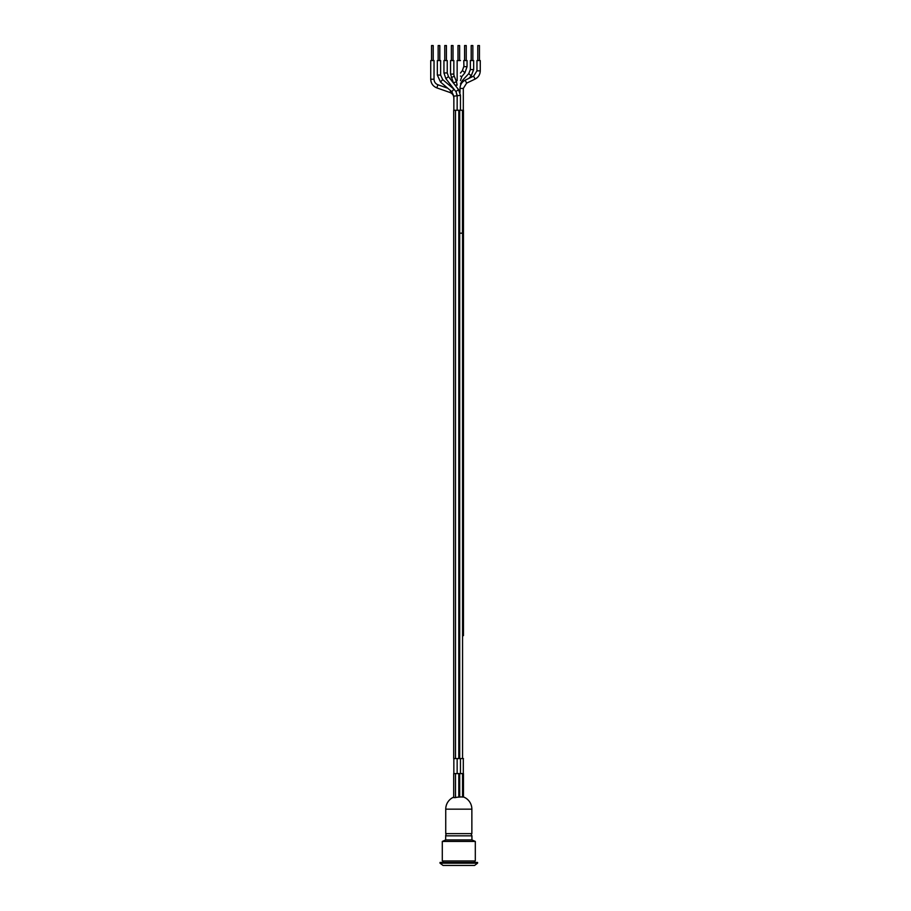 <?xml version="1.0" encoding="UTF-8"?>
<svg xmlns="http://www.w3.org/2000/svg" width="911" height="911" viewBox="0 0 911 911"><rect width="100%" height="100%" fill="white"/><g stroke="black" fill="none" stroke-linecap="round" stroke-linejoin="round"><path stroke-width="1.37" d="M457.151 80.578L457.151 60.559L460.454 60.559M453.883 96.19L453.849 110.265L453.849 96.19L460.454 95.302L460.454 110.265M463.46 110.265L463.46 233.182L463.46 110.265L462.481 110.265L462.481 233.182M453.701 110.265L453.701 233.182L453.701 110.265L462.481 110.265M457.151 773.587L457.151 758.567L457.151 773.587M457.151 96.19L456.081 91.852L457.151 95.302L457.151 110.265L457.197 95.302M463.46 635.65L463.46 233.182L463.46 635.65M459.702 110.265L459.702 233.182L462.56 233.182L462.56 758.567L453.701 758.567L453.701 233.182L453.701 758.567M470.964 833.622L471.932 835.842L445.673 835.842A3.006 3.006 0 0 1 446.641 833.622M471.932 835.842L471.932 839.931L445.673 839.931L442.29 841.434L442.29 860.952L475.314 860.952L475.314 841.434L442.29 841.434M477.569 862.444L440.036 862.444L440.036 863.195L477.569 863.195L477.569 862.444M477.569 863.195L474.563 865.45L443.042 865.45L440.036 863.195M471.864 833.622L445.741 833.622L445.741 809.162L471.864 809.162L471.864 833.622M463.46 758.567L462.56 758.567M463.46 797.068L463.46 773.587L463.46 797.068L462.56 797.068A12.196 10.556 90 0 0 459.702 797.068L458.802 797.136A12.025 12.025 0 0 0 455.5 797.603L453.701 797.603L453.701 773.587L463.46 773.587M453.701 797.603L453.701 773.587M454.293 89.54L455.933 91.658M454.247 89.472L442.689 79.564L440.537 82.07L437.337 75.066L440.639 75.066L440.639 60.559L437.337 60.559L437.337 75.066M447.244 72.948L443.942 72.948L443.942 60.559L447.244 60.559L447.244 72.948L448.485 76.615L445.866 78.619L454.168 89.38M450.546 74.098L453.849 74.098L453.849 60.559L450.546 60.559L450.546 74.098L453.416 82.935A5.853 5.853 0 0 1 453.473 83.072M453.849 74.098A5.853 5.853 0 0 0 454.282 76.308L451.218 77.56M463.927 66.662L463.756 60.559L467.058 60.559L467.058 66.662L464.94 72.755L462.56 70.602M473.663 69.589L470.361 69.589L470.361 60.559L473.663 60.559L473.663 69.589L471.192 75.864L468.801 73.609M476.965 70.83L476.965 60.559L480.268 60.559L480.268 70.83C480.12 74.588 478.389 77.344 475.064 79.098L473.64 76.114L476.965 70.83L480.268 70.83M477.797 60.559L477.797 45.55L479.448 45.55L479.448 60.559M471.192 60.559L471.192 45.55L472.843 45.55L472.843 60.559M434.035 79.234L430.732 79.234L430.732 60.559L434.035 60.559L434.023 79.234C434.171 81.922 435.469 83.766 437.918 84.769L436.813 87.877M431.552 60.559L431.552 45.55L433.203 45.55L433.203 60.559M464.587 60.559L464.587 45.55L466.238 45.55L466.238 60.559M457.982 60.559L457.982 45.55L459.634 45.55L459.634 60.559M451.366 60.559L451.366 45.55L453.018 45.55L453.018 60.559M444.762 60.559L444.762 45.55L446.413 45.55L446.413 60.559M438.157 60.559L438.157 45.55L439.808 45.55L439.808 60.559M465.225 80.339L466.626 83.129L463.312 88.424L460.18 88.424M460.454 76.08L461.831 76.57L464.94 72.755M455.5 110.265L455.5 758.567M458.802 110.265L458.802 758.567M459.702 758.567L459.702 233.182M462.56 797.068L462.56 773.587M459.702 797.068L459.702 773.587M458.802 797.136L458.802 773.587M455.5 797.603L455.5 773.587M451.822 91.704L453.94 89.176M440.548 82.081L451.799 91.692L453.849 96.19M455.91 91.567L458.529 89.62L448.485 76.615M453.416 82.935L456.479 81.694L457.151 85.144L455.067 85.144M449.943 92.478L450.774 90.827M460.454 73.028L462.378 70.671L463.756 66.662L467.058 66.662M460.454 83.812L462.469 80.384L463.289 81.386M473.64 76.114L465.202 80.157C461.888 81.91 460.157 84.666 460.009 88.424L460.009 92.432M453.849 773.587L453.849 758.567M460.454 773.587L460.454 758.567M463.312 773.587L463.312 758.567L463.312 773.587M463.312 110.265L463.312 88.424M445.673 835.842L445.673 839.931M471.932 839.931L475.314 841.434M443.19 860.952L443.19 862.444M474.415 860.952L474.415 862.444M453.701 797.136A13.061 13.061 0 0 0 445.741 809.162M471.864 809.162A13.061 13.061 0 0 0 463.46 796.954M453.849 110.265L453.849 98.024C453.712 95.336 452.414 93.491 449.966 92.489L436.836 87.889C432.976 86.306 430.949 83.425 430.732 79.234M440.639 75.066L442.689 79.564M458.529 89.62L460.454 95.302M443.942 72.948L445.866 78.631M456.479 81.694L454.282 76.308M460.454 80.578L461.831 76.57M468.801 78.426L471.192 75.864M462.469 80.384L468.778 73.609L470.361 69.589M466.626 83.129L475.064 79.098M447.722 88.208L437.918 84.769"/></g></svg>
